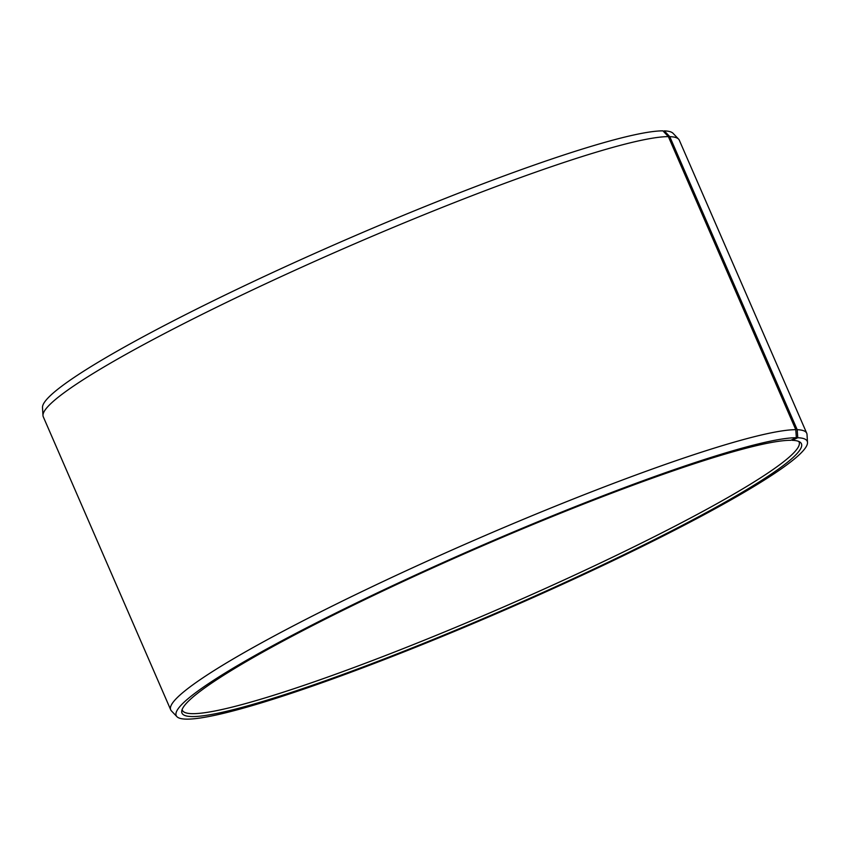 <?xml version="1.0" encoding="UTF-8"?>
<svg xmlns="http://www.w3.org/2000/svg" width="850" height="850" viewBox="0 0 850 850"><rect width="100%" height="100%" fill="white"/><g stroke="black" fill="none" stroke-linecap="round" stroke-linejoin="round"><path stroke-width="1.27" d="M182.123 709.58A336.281 33.394 156.5 0 0 182.325 710.218A336.281 33.394 156.5 0 0 192.939 713.671A336.281 33.394 156.5 0 0 538.326 591.621A336.281 33.394 156.5 0 0 799.106 442.043A336.281 33.394 156.5 0 0 798.766 441.447M668.366 136.627A346.789 34.446 156.5 0 0 317.911 259.941A346.789 34.446 156.5 0 0 42.978 415.512L42.5 407.522A344.038 34.17 156.5 0 1 315.254 253.183A344.038 34.17 156.5 0 1 662.926 130.857L668.366 136.627L795.791 429.686L796.354 437.718L790.776 440.289A337.737 33.543 156.5 0 0 452.742 558.928A337.737 33.543 156.5 0 0 181.73 711.11A337.737 33.543 156.5 0 0 192.653 716.571A337.737 33.543 156.5 0 0 548.335 590.028A337.737 33.543 156.5 0 0 800.148 442.212A337.737 33.543 156.5 0 0 792.157 440.311L791.605 439.907M796.354 437.718A344.038 34.17 156.5 0 0 437.346 565.122A344.038 34.17 156.5 0 0 176.917 716.667A344.038 34.17 156.5 0 0 187.074 719.143A344.038 34.17 156.5 0 0 534.746 596.817A344.038 34.17 156.5 0 0 807.5 442.478A344.038 34.17 156.5 0 0 797.757 437.739L792.157 440.311M795.791 429.686A346.789 34.446 156.5 0 0 439.609 555.549A346.789 34.446 156.5 0 0 170.691 709.803A346.789 34.446 156.5 0 0 171.392 710.866L176.917 716.667M42.978 415.512A346.789 34.446 156.5 0 0 43.265 416.755L170.691 709.803M663.372 131.325L664.328 130.879L669.779 136.659L797.204 429.707L797.757 437.739M807.5 442.478L807.022 434.488A346.789 34.446 156.5 0 0 806.735 433.245L679.309 140.197A346.789 34.446 156.5 0 0 678.608 139.134L673.083 133.333A344.038 34.17 156.5 0 0 664.328 130.879M678.608 139.134A346.789 34.446 156.5 0 0 669.779 136.659M806.735 433.245A346.789 34.446 156.5 0 0 797.204 429.707"/></g></svg>
